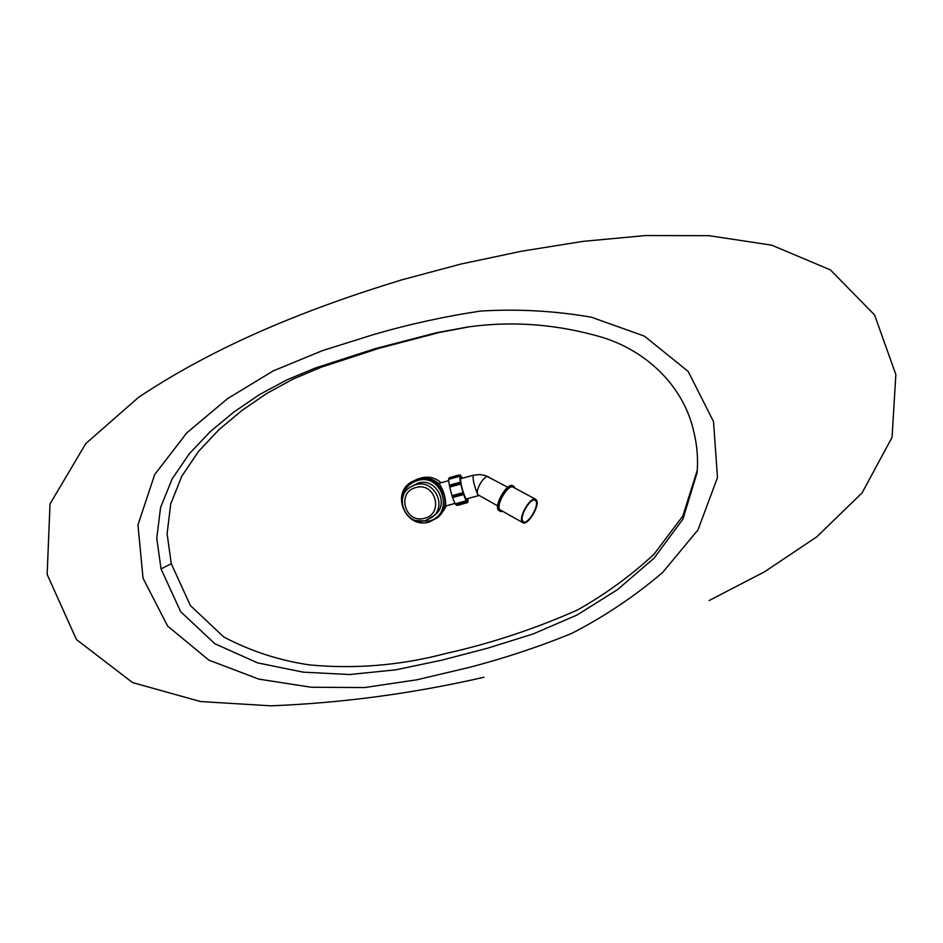 <?xml version="1.0" encoding="UTF-8"?>
<svg xmlns="http://www.w3.org/2000/svg" width="943" height="943" viewBox="0 0 943 943"><rect width="100%" height="100%" fill="white"/><g stroke="black" fill="none" stroke-linecap="round" stroke-linejoin="round"><path stroke-width="1.41" d="M693.6 430.963C697.101 444.683 698.256 458.557 697.101 472.573L682.921 519.145L654.1 558.103L617.559 589.587L577.01 615.036L533.054 633.991L487.614 648.195L441.807 660.171L395.765 669.836L349.605 674.528L303.222 672.159L257.451 662.835L214.815 643.704L180.643 611.653L161.029 568.877L156.762 538.182L160.581 507.487L172.121 478.95L189.354 453.689L210.513 431.387L234.076 411.879L259.466 394.61L286.813 379.899L315.54 367.959L375.231 348.639L436.562 332.702L467.811 326.985C512.568 320.761 557.242 324.18 601.834 337.217C645.731 350.56 683.298 385.357 693.6 430.963M469.826 326.702L439.202 332.514L379.157 348.285L320.974 367.298L293.002 379.11L266.574 393.561L241.844 410.547L219.071 429.56L198.549 451.379L181.763 476.286L170.73 503.975L167.1 533.714L171.272 563.737L190.427 605.595L223.762 636.985C251.062 651.33 279.765 660.654 309.87 664.945C355.57 669.165 400.858 665.357 445.709 653.523C490.666 643.503 534.598 628.993 577.481 609.98C605.1 594.455 630.596 575.89 653.982 554.272L682.803 516.057L697.278 470.274M483.983 677.263C413.01 693.518 341.979 703.03 270.9 705.824L200.505 701.545L132.539 682.579L76.442 639.554L47.15 574.405L50.014 503.963L85.766 443.599L138.55 397.333C217.255 344.89 307.477 308.667 401.518 279.93L460.868 264.064L521.432 251.239L583.057 241.361L645.743 235.538L708.995 235.679L771.657 245.145L830.429 269.91L874.597 314.986L895.85 374.56L892.054 437.352L862.055 492.918L816.673 536.921L764.537 571.812L709.112 600.538M469.025 667.455C503.821 658.438 537.934 647.146 571.364 633.566C603.968 616.899 634.403 596.518 662.693 572.413L698.02 529.836L717.482 477.582L713.521 421.615L688.154 371.401L644.375 336.121L591.32 317.19C554.425 310.825 517.459 308.785 480.388 311.084C444.283 316.53 408.802 324.321 373.947 334.459L322.494 350.607L273.234 370.894L227.593 398.618L186.832 432.825L154.676 474.577L137.961 524.909L143.053 578.259L167.618 626.058L208.863 660.112L258.771 679.113L311.273 687.258L364.587 687.553L416.983 679.785L469.025 667.455M425.67 520.501L434.582 515.267C450.059 504.092 436.137 477.123 417.985 483.122L410.488 486.977C392.972 497.114 406.327 526.713 425.611 520.512M418.256 478.761L411.396 482.003C390.308 493.932 406.174 529.447 429.23 521.998L437.21 517.884C455.54 504.364 438.79 472.313 417.124 479.48L411.396 482.003C390.272 493.955 406.162 529.483 429.242 521.998L438.271 517.023L445.638 505.047C445.791 498.21 443.858 491.421 439.839 484.69C433.662 478.785 426.46 476.804 418.256 478.761M441.135 482.745C435.383 477.724 428.841 476.097 421.521 477.865L419.989 478.349M443.434 510.835L446.357 505.79M522.681 520.996L523.506 521.809C527.915 524.744 539.231 505.978 536.001 501.11L535.141 500.238C530.744 497.256 519.334 516.257 522.681 520.996M513.275 487.225L513.181 487.177C508.289 483.877 495.924 504.399 499.696 509.597L522.905 522.693M536.579 500.25L535.648 499.295C530.862 496.053 518.461 516.717 522.104 521.856L523 522.752C527.785 525.935 540.08 505.542 536.579 500.25M502.419 511.483L500.108 511.424L499.118 510.458C495.04 504.847 508.395 482.675 513.687 486.234L515.09 488.203M500.002 511.365L498.258 509.986C494.179 504.375 507.523 482.203 512.827 485.775L512.921 485.834M462.553 494.78L462.282 494.097L453.206 496.596L453.442 497.232L462.707 494.839L453.477 497.267M467.351 502.501L458.345 504.965M466.479 498.918L466.314 499.896M467.775 498.564L467.127 500.816L466.278 499.837C462.294 490.796 460.349 483.087 460.479 476.71L462.2 478.301M458.534 475.142L458.805 476.545L449.752 479.044L449.54 478.195L458.534 475.142L449.481 477.771M462.707 494.839L462.082 492.941L453.005 495.429L453.206 496.596M450.224 484.973L459.43 482.451L459.795 484.313L450.719 486.812L450.306 485.621L450.224 484.973L459.3 482.474L450.235 485.268M468.117 498.47L467.799 502.371L466.561 501.24C463.225 496.266 458.098 474.895 460.255 475.013L462.541 478.195M467.775 502.383L456.766 505.389L455.504 504.269C452.098 499.319 446.994 477.96 449.233 478.054L449.493 477.983M465.3 501.075L465.83 502.56L465.3 501.075L456.235 503.55L456.801 504.976M460.267 477.901L460.903 478.655M458.805 476.545L458.522 475.272M467.528 502.442L458.498 505.224M462.082 492.941L462.282 494.097M459.795 484.313L459.312 482.769M161.029 568.877L171.272 563.737M415.462 484.749L410.488 486.977C392.913 497.173 406.315 526.783 425.647 520.512L432.212 517.177C447.819 505.908 433.78 478.702 415.462 484.749M415.816 487.566C396.095 492.222 405.278 524.32 424.574 518.237C444.33 513.652 435.147 481.425 415.816 487.566M416.358 520.607L428.817 521.09C454.927 515.043 442.809 472.467 417.254 480.588C407.624 483.924 402.602 490.714 402.189 500.969M460.29 478.82L473.138 475.272C472.738 479.846 474.305 486.329 477.842 494.71L497.68 505.872M488.663 476.934L488.592 476.887C484.572 474.199 474.73 490.49 477.842 494.71L478.738 495.558L465.854 499.095M458.581 475.708L449.54 478.195M467.41 502.631L458.404 505.094M465.783 502.525L456.742 505M465.689 502.371L456.636 504.847M465.524 501.924L456.471 504.399M462.4 494.45L453.324 496.949M462.164 493.566L453.076 496.053M459.382 483.122L450.306 485.621M459.536 483.653L450.459 486.152M438.542 483.464L448.75 480.647M445.391 506.061L455.009 503.421M513.181 487.177L535.648 499.295M513.687 486.234L512.827 485.775M473.138 475.272L479.928 474.518L485.48 475.555L507.794 487.272M460.255 475.013L458.722 475.437M458.546 475.107L449.516 477.606M465.83 502.56L456.789 505.035"/></g></svg>
